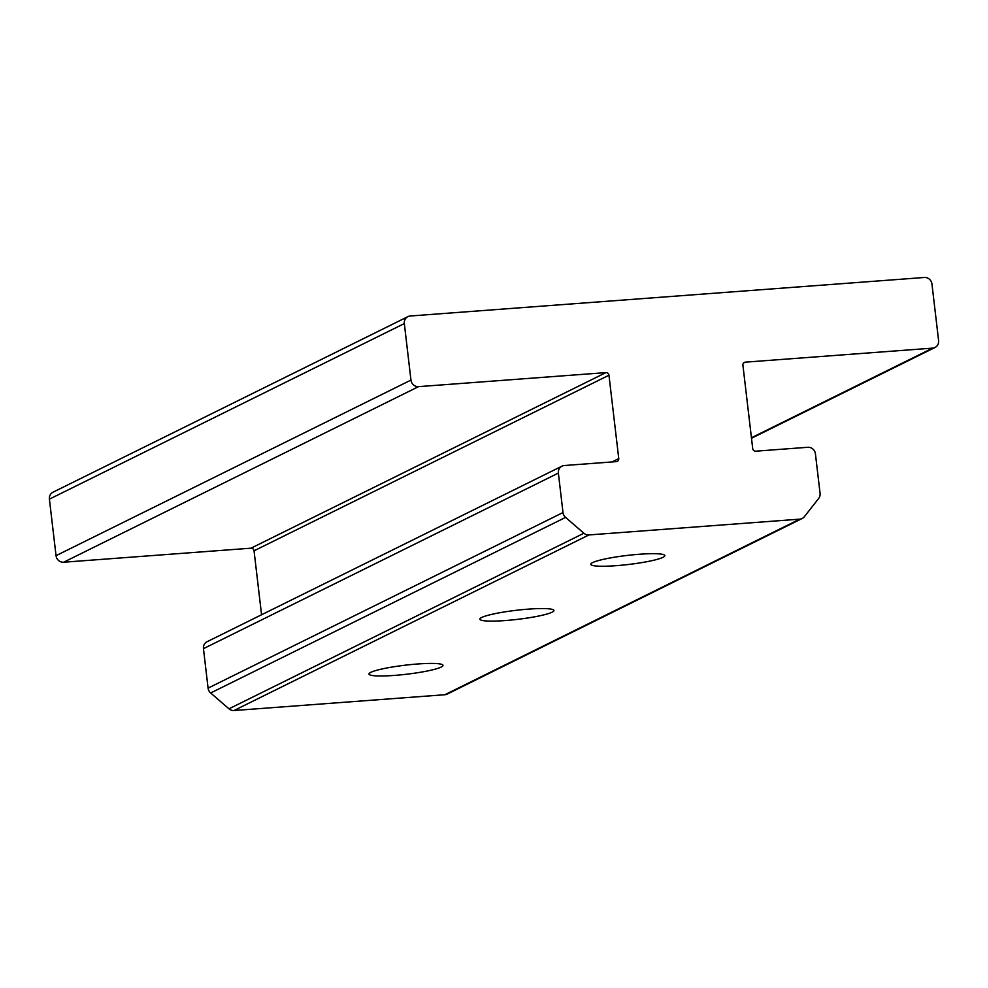 <?xml version="1.0" encoding="UTF-8"?>
<svg xmlns="http://www.w3.org/2000/svg" width="988" height="988" viewBox="0 0 988 988"><rect width="100%" height="100%" fill="white"/><g stroke="black" fill="none" stroke-linecap="round" stroke-linejoin="round"><path stroke-width="1.48" d="M394.459 675.409A37.272 4.57 -6.7 0 1 368.981 674.051A37.272 4.57 -6.7 0 1 417.529 663.998A37.272 4.57 -6.7 0 1 443.007 665.356A37.272 4.57 -6.7 0 1 394.459 675.409M505.374 620.538A37.272 4.57 -6.7 0 1 479.884 619.18A37.272 4.57 -6.7 0 1 528.444 609.127A37.272 4.57 -6.7 0 1 553.922 610.485A37.272 4.57 -6.7 0 1 505.374 620.538M616.277 565.667A37.272 4.57 -6.7 0 1 590.799 564.309A37.272 4.57 -6.7 0 1 639.347 554.256A37.272 4.57 -6.7 0 1 664.838 555.614A37.272 4.57 -6.7 0 1 616.277 565.667M407.908 316.642A7.163 6.731 63.7 0 1 410.255 315.999L924.36 277.48A7.163 6.731 63.7 0 1 931.956 284.038L938.6 340.551A7.163 6.731 63.7 0 1 932.66 348.122L745.285 362.164A2.865 2.692 63.7 0 0 742.914 365.19L752.708 448.552A2.865 2.692 63.7 0 0 755.746 451.183L807.826 447.28A7.163 6.731 63.7 0 1 815.421 453.838L820.065 493.296A7.163 6.731 63.7 0 1 818.669 498.434L804.343 516.724A7.163 6.731 63.7 0 1 799.798 519.145L588.934 534.94A7.163 6.731 63.7 0 1 583.908 533.236L565.568 517.403A7.163 6.731 63.7 0 1 562.999 512.55L558.368 473.091A7.163 6.731 63.7 0 1 564.309 465.521L616.389 461.618A2.865 2.692 63.7 0 0 618.76 458.593L608.966 375.23A2.865 2.692 63.7 0 0 605.928 372.612L418.554 386.641L63.64 562.221A7.163 6.731 63.7 0 1 56.044 555.664L49.4 499.15A7.163 6.731 63.7 0 1 52.982 492.222L407.908 316.642A7.163 6.731 63.7 0 0 404.327 323.57L49.4 499.15M561.95 466.163L207.035 641.743A7.163 6.731 63.7 0 0 203.454 648.671L208.085 688.13A7.163 6.731 63.7 0 0 210.654 692.983L228.981 708.816A7.163 6.731 63.7 0 0 234.008 710.52L444.872 694.725A7.163 6.731 63.7 0 0 447.231 694.082L802.145 518.502M418.554 386.641A7.163 6.731 63.7 0 1 410.959 380.084L404.327 323.57M261.561 614.758L254.052 550.81A2.865 2.692 63.7 0 0 251.014 548.179L63.64 562.221M618.76 458.593L611.98 461.952M558.368 473.091L203.454 648.671M562.999 512.55L208.085 688.13M565.568 517.403L210.654 692.983M583.908 533.236L228.981 708.816M588.934 534.94L234.008 710.52M799.798 519.145L444.872 694.725M745.285 362.164L743.569 363.016M932.66 348.122L751.436 437.77M410.959 380.084L56.044 555.664M605.928 372.612L251.014 548.179M608.966 375.23L254.052 550.81M935.019 347.48L751.498 438.264"/></g></svg>
